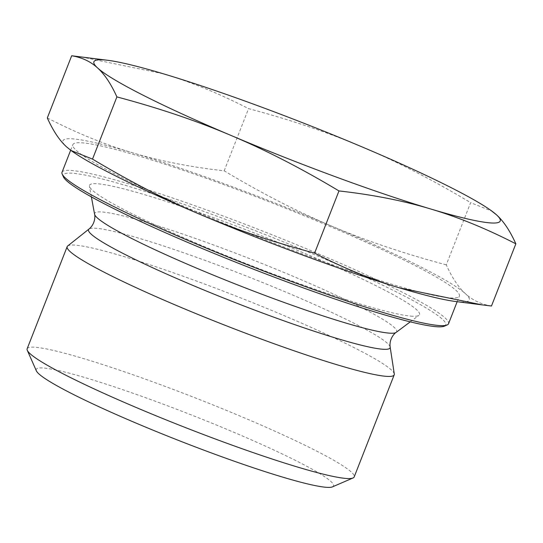 <?xml version="1.0" encoding="UTF-8"?>
<svg xmlns="http://www.w3.org/2000/svg" width="543" height="543" viewBox="0 0 543 543"><rect width="100%" height="100%" fill="white"/><g stroke="black" fill="none" stroke-linecap="round" stroke-linejoin="round"><path stroke-width="0.41" stroke-dasharray="2.71 2.04" d="M491.476 306.008C481.2 304.311 472.573 300.245 465.582 293.817A218.205 19.399 -158.6 0 1 455.312 301.453M446.265 264.855C404.44 253.73 366.328 240.854 331.936 226.234A218.205 19.399 -158.6 0 1 465.582 293.817C458.557 287.491 452.122 277.84 446.265 264.855L470.638 202.661L492.039 211.213M331.936 226.234C297.503 211.709 261.583 193.247 224.184 170.828C190.423 167.04 159.846 161.02 132.458 152.78A218.205 19.399 -158.6 0 1 331.936 226.234M72.185 151.307A218.205 19.399 -158.6 0 1 66.626 146.915A218.205 19.399 -158.6 0 1 132.458 152.78C105.03 144.635 76.644 133.028 47.309 117.953M224.184 170.828L248.558 108.634C290.383 119.765 328.495 132.641 362.887 147.262C397.32 161.78 433.233 180.249 470.638 202.661M81.158 56.9L163.402 73.807C190.831 81.952 219.216 93.559 248.558 108.634M444.412 326.153A205.43 18.265 21.4 0 0 316.481 255.502A205.43 18.265 21.4 0 0 63.402 176.835M62.024 172.274A207.562 18.448 -158.6 0 1 317.893 253.581A207.562 18.448 -158.6 0 1 448.525 323.737M410.712 316.114A177.228 15.754 21.4 0 0 418.938 315.354A177.228 15.754 21.4 0 0 260.246 235.309A177.228 15.754 21.4 0 0 89.425 186.222A177.228 15.754 21.4 0 0 229.051 256.805A177.228 15.754 21.4 0 0 410.712 316.114M328.725 225.942A207.562 18.448 -158.6 0 1 459.358 296.098A207.562 18.448 -158.6 0 1 259.371 237.542A207.562 18.448 -158.6 0 1 72.857 144.628A207.562 18.448 -158.6 0 1 328.725 225.942M27.15 348.769A175.627 15.611 -158.6 0 1 196.369 398.318A175.627 15.611 -158.6 0 1 354.192 476.937M332.465 486.861A159.662 14.193 21.4 0 0 190.05 414.445A159.662 14.193 21.4 0 0 36.347 370.815M394.293 373.978A175.627 15.611 21.4 0 0 236.388 296.193A175.627 15.611 21.4 0 0 67.685 245.979M396.152 332.391A162.201 14.417 21.4 0 0 250.914 259.133A162.201 14.417 21.4 0 0 94.577 214.2M390.159 347.065A161.943 14.396 21.4 0 0 244.56 275.342A161.943 14.396 21.4 0 0 88.998 229.044M457.165 301.691L459.358 296.098M70.665 150.221L72.857 144.628M410.25 321.85L418.938 315.354M91.387 196.892L89.425 186.222"/><path stroke-width="0.81" d="M314.601 253.126C343.943 268.201 372.328 279.808 399.75 287.953A218.205 19.399 -158.6 0 1 200.272 214.499C234.664 229.119 272.776 241.995 314.601 253.126L338.975 190.932C301.575 168.52 265.656 150.051 231.223 135.533C196.831 120.913 158.719 108.037 116.894 96.905C111.037 83.921 104.602 74.269 97.577 67.943C90.586 61.515 81.959 57.456 71.683 55.759L107.847 60.307A218.205 19.399 21.4 0 0 97.577 67.943A218.205 19.399 21.4 0 0 231.223 135.533A218.205 19.399 21.4 0 0 430.701 208.987C403.313 200.74 372.736 194.72 338.975 190.932M482.001 304.861L455.312 301.453A218.205 19.399 -158.6 0 1 399.75 287.953L482.001 304.861L491.476 306.008L515.85 243.814C486.514 228.739 458.129 217.125 430.701 208.987A218.205 19.399 21.4 0 0 496.533 214.852A218.205 19.399 21.4 0 0 490.974 210.453A218.205 19.399 21.4 0 0 362.887 147.262A218.205 19.399 21.4 0 0 163.402 73.807A218.205 19.399 21.4 0 0 107.847 60.307M71.683 55.759L47.309 117.953C53.16 130.931 59.601 140.589 66.626 146.915L71.119 150.547L92.52 159.099C129.92 181.511 165.839 199.98 200.272 214.499A218.205 19.399 -158.6 0 1 72.185 151.307L71.119 150.547M92.52 159.099L116.894 96.905M490.974 210.453L496.533 214.852C503.558 221.177 509.999 230.829 515.85 243.814M62.194 174.106L63.402 176.835A205.43 18.265 21.4 0 0 247.839 266.98A205.43 18.265 21.4 0 0 444.412 326.153L447.154 324.972A207.562 18.448 -158.6 0 1 248.545 265.181A207.562 18.448 -158.6 0 1 62.194 174.106A207.562 18.448 -158.6 0 1 62.024 172.274L70.665 150.221M457.165 301.691L448.525 323.737A207.562 18.448 -158.6 0 1 447.154 324.972M394.211 374.813L354.192 476.937A175.627 15.611 -158.6 0 1 353.031 477.976A175.627 15.611 -158.6 0 1 345.47 478.397A175.627 15.611 -158.6 0 1 168.221 420.737A175.627 15.611 -158.6 0 1 27.293 350.323A175.627 15.611 -158.6 0 1 27.15 348.769L67.169 246.644A175.627 15.611 21.4 0 0 201.032 315.687A175.627 15.611 21.4 0 0 385.496 376.272A175.627 15.611 21.4 0 0 394.211 374.813A175.627 15.611 21.4 0 0 394.293 373.978L390.159 347.065C388.937 338.248 395.46 332.486 396.152 332.391L410.25 321.85M27.293 350.323L36.347 370.815A159.662 14.193 21.4 0 0 164.461 434.828A159.662 14.193 21.4 0 0 325.596 487.241A159.662 14.193 21.4 0 0 332.465 486.861L353.031 477.976M390.159 347.065A161.943 14.396 21.4 0 1 382.048 349.183A161.943 14.396 21.4 0 1 208.139 291.761A161.943 14.396 21.4 0 1 88.998 229.044L67.685 245.979A175.627 15.611 21.4 0 0 67.169 246.644M88.998 229.044C95.88 223.404 95.011 214.743 94.577 214.2A162.201 14.417 21.4 0 0 222.365 278.803A162.201 14.417 21.4 0 0 388.618 333.083A162.201 14.417 21.4 0 0 396.152 332.391M94.577 214.2L91.387 196.892"/></g></svg>
